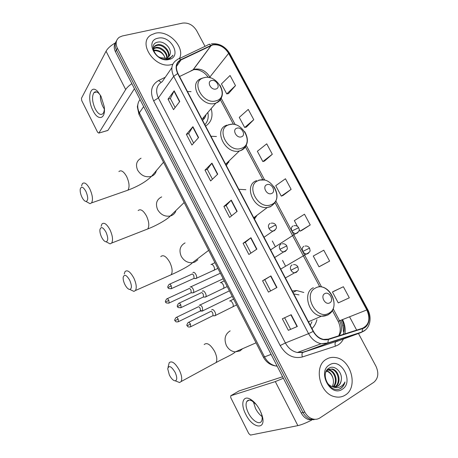 <?xml version="1.0" encoding="UTF-8"?>
<svg xmlns="http://www.w3.org/2000/svg" width="458" height="458" viewBox="0 0 458 458"><rect width="100%" height="100%" fill="white"/><g stroke="black" fill="none" stroke-linecap="round" stroke-linejoin="round"><path stroke-width="0.69" d="M216.462 136.524L210.932 136.244M245.894 189.709L238.807 189.291M311.972 328.552C314.434 326.245 316.077 323.291 316.902 319.678M303.82 292.479L296.681 290.538L292.221 290.956M205.602 126.099C211.424 122.177 213.273 116.343 211.155 108.586M191.055 91.652L187.448 91.537M115.634 42.514C113.83 45.17 113.767 48.256 115.462 51.771L301.204 412.921C303.064 416.391 305.612 418.646 308.847 419.683L314.182 419.66M116.595 40.716C114.781 43.378 114.723 46.47 116.424 50.008L303.007 412.515C304.879 415.996 307.438 418.257 310.684 419.305L316.037 419.282L310.684 419.305C307.438 418.257 304.879 415.996 303.007 412.515L116.424 50.008C114.723 46.47 114.781 43.378 116.595 40.716M155.331 33.239L151.3 34.842C136.765 42.611 155.296 69.593 171.744 64.498L172.803 64.183L171.744 64.498C155.296 69.593 136.765 42.611 151.3 34.842L155.331 33.239C168.653 29.678 185.599 47.609 179.364 58.595C185.599 47.609 168.653 29.678 155.331 33.239M326.474 359.181C313.358 365.885 319.318 393.788 334.855 396.725C338.697 397.607 342.183 397.052 345.309 395.054C358.591 387.285 351.04 359.341 335.525 357.555C332.25 357.011 329.233 357.555 326.474 359.181C313.358 365.885 319.318 393.788 334.855 396.725C338.697 397.607 342.183 397.052 345.309 395.054C358.591 387.285 351.04 359.341 335.525 357.555C332.25 357.011 329.233 357.555 326.474 359.181M212.752 44.93C219.216 44.123 224.512 46.934 228.639 53.368L366.835 309.923C370.556 318.728 369.131 324.837 362.564 328.249L328.317 339.132L323.577 339.395C319.3 338.473 315.911 335.766 313.409 331.283L177.956 73.469C175.214 67.292 176.233 62.78 181.013 59.941L212.752 44.93M212.609 44.661L180.818 59.672C175.918 62.586 174.87 67.206 177.681 73.543L313.152 331.426C317.222 338.13 322.317 340.809 328.438 339.47L362.684 328.575C369.068 326.766 371.22 317.131 367.064 309.791L228.886 53.305C224.66 46.716 219.233 43.831 212.609 44.661M343.38 286.737L332.451 292.009L338.262 302.904L349.317 297.809L343.38 286.737L333.996 291.162M320.56 266.001L329.628 261.106L323.777 250.2L313.261 256.045L318.986 266.779L320.646 265.955M301.599 230.506L310.238 224.952L304.473 214.212L294.351 220.613L297.385 226.292M228.49 93.587L235.492 85.617L230.065 75.496L221.432 83.951L226.756 93.924L228.588 93.569M246.375 127.078L253.766 119.687L248.259 109.41L239.271 117.374L244.669 127.501L246.473 127.055M264.518 161.05L272.31 154.254L266.722 143.829L257.362 151.289L262.846 161.559L264.61 161.021M282.924 195.526L291.133 189.343L285.454 178.763L275.722 185.696L281.286 196.116L283.015 195.492M205.024 46.35L196.574 30.537C193.018 24.978 188.37 22.499 182.627 23.095L122.332 35.976L119.332 37.218C115.92 39.869 115.267 43.539 117.391 48.222L304.828 412.103C306.705 415.595 309.276 417.868 312.533 418.915C315.247 419.677 317.732 419.333 319.999 417.885L373.802 382.31C378.279 378.44 379.001 373.081 375.961 366.234L358.448 333.464M356.662 330.121L349.586 316.873M276.947 287.487L268.468 292.112L262.56 280.765L270.901 275.911L276.947 287.487M297.328 326.48L288.357 330.332L282.357 318.802L291.179 314.715L297.328 326.48L297.047 326.594L290.904 314.846M217.722 174.16L210.628 180.962L204.989 170.13L211.951 163.122L217.722 174.16M198.589 137.555L191.931 145.037L186.377 134.366L192.91 126.683L198.589 137.555M179.754 101.516L173.519 109.651L168.046 99.14L174.16 90.81L179.754 101.516M256.892 249.112L248.889 254.488L243.072 243.318L250.938 237.719L256.892 249.112M237.152 211.344L229.613 217.441L223.882 206.444L231.29 200.129L237.152 211.344M223.882 206.444L226.16 205.539M231.548 215.878L226.149 205.522L231.29 200.129M243.072 243.318L245.322 242.322L250.938 237.719M168.046 99.14L170.387 98.487M175.122 107.561L170.376 98.459L174.16 90.81M186.377 134.366L188.696 133.627M193.642 143.119L188.685 133.604L192.91 126.683M204.989 170.13L207.285 169.311M212.449 179.221L207.274 169.288L211.951 163.122M288.357 330.332L297.047 326.594M262.56 280.765L264.787 279.683M270.644 290.927L264.781 279.678L270.901 275.911M291.133 189.343L281.286 196.116M272.31 154.254L262.846 161.559M253.766 119.687L244.669 127.501M235.492 85.617L226.756 93.924M310.238 224.952L299.996 231.187L299.16 229.618M299.996 231.187L301.696 230.466M329.628 261.106L318.986 266.779M332.451 292.009L334.082 291.116M250.944 253.108L245.316 242.316M290.544 329.13L284.618 317.755M153.705 50.248L154.237 50.128C159.476 49.916 163.128 52.601 165.195 58.177C163.558 53.775 160.374 51.285 155.657 50.718L153.814 50.792M153.728 48.342L155.92 47.432C160.918 46.31 167.811 52.43 167.113 57.908M153.665 48.783L155.497 48.107C160.306 47.059 166.987 52.641 166.695 58.08M169.987 54.485C172.219 48.697 164.239 40.854 158.193 42.067C146.961 43.493 156.418 61.67 167.576 59.202L169.964 58.395L172.958 55.2C171.538 57.095 169.563 58.258 167.027 58.687L160.5 57.685L165.979 58.298L167.433 57.748L169.987 54.485L169.242 56.134M160.5 57.685C154.151 55.584 151.335 47.483 155.96 45.279L157.621 44.707C163.369 43.361 170.949 51.514 168.481 57.01M154.123 47.163L155.537 45.96L157.197 45.394C162.756 44.094 170.187 51.748 168.178 57.261M157.947 38.22C144.299 40.613 156.081 63.221 169.094 59.454C182.416 56.706 170.823 34.797 157.947 38.22M172.958 55.2L172.34 56.305M92.985 110.578C86.631 98.802 90.226 83.167 97.789 91.577L101.041 96.369L104.189 106.519C106.124 119.103 98.132 121.519 92.985 110.578M100.812 95.928L99.077 93.632C97.033 91.594 95.327 91.268 93.959 92.642C91.732 96.42 92.144 101.808 95.19 108.815C98.029 113.95 100.617 115.559 102.947 113.636C103.88 112.531 104.355 110.733 104.367 108.231M104.35 109.05L102.958 106.714C101.103 102.878 100.239 99.048 100.359 95.23M115.387 42.875C110.813 45.485 107.704 48.267 106.056 51.222L81.455 98.298L81.747 100.646L97.634 132.316L98.831 133.089L107.928 130.375L134.44 88.675M131.852 83.648C128.944 85.669 126.889 87.633 125.687 89.539L98.882 133.02M107.928 130.375L107.481 130.559M81.959 197.192C83.333 199.871 84.701 201.302 86.058 201.474C88.297 200.518 88.251 197.169 85.927 191.421C83.144 186.692 81.243 185.965 80.224 189.223C80.001 191.576 80.574 194.232 81.959 197.192M81.541 185.925L82.377 183.641C84.427 181.872 86.928 183.681 89.877 189.057C92.596 195.251 93.163 199.86 91.566 202.894L90.003 203.667L87.192 202.104M215.976 88.989C221.031 87.781 216.342 78.994 211.487 80.551C206.375 81.707 211.098 90.61 215.976 88.989M202.539 120.265C204.371 118.874 205.51 117.002 205.957 114.655M204.955 124.582L204.863 124.691C207.84 121.45 208.831 117.374 207.84 112.456M203.507 119.429L204.079 116.847M205.327 115.393L205.373 116.635M101.624 237.21C103.13 240.118 104.63 241.652 106.113 241.807C108.306 240.885 108.265 237.656 105.998 232.132C102.998 227.099 100.972 226.286 99.924 229.687C99.741 231.897 100.308 234.404 101.624 237.21M101.138 226.326L101.939 223.996C104.126 222.107 106.817 224.042 110.012 229.813C112.645 235.733 113.206 240.147 111.695 243.043L110.12 243.885L107.161 242.351M241.412 136.822C246.398 135.373 241.618 126.402 236.832 128.211C231.788 129.603 236.609 138.688 241.412 136.822M226.321 165.527L229.424 160.563M226.487 165.384L227.397 162.521M228.754 162.08L228.719 162.481M124.845 284.452C126.517 287.647 128.171 289.319 129.82 289.456C131.944 288.563 131.898 285.477 129.694 280.199C126.437 274.8 124.261 273.873 123.173 277.422C123.042 279.472 123.597 281.813 124.845 284.452M124.261 273.964L125.017 271.605C127.364 269.579 130.284 271.691 133.788 277.943C136.324 283.559 136.885 287.744 135.482 290.492L133.908 291.391L130.811 289.925M271.565 193.516C276.466 191.782 271.565 182.593 266.871 184.694C261.913 186.372 266.848 195.681 271.565 193.516M254.471 219.101L257.018 215.283M254.207 218.598L254.82 216.949M169.34 374.976C171.355 378.766 173.342 380.724 175.305 380.844C177.275 380.025 177.212 377.197 175.128 372.365C171.349 366.223 168.882 365.02 167.725 368.77L169.34 374.976M168.046 367.356L169.208 362.713C171.853 360.492 175.242 362.994 179.37 370.219C181.729 375.32 182.301 379.104 181.099 381.566L179.576 382.545L176.336 381.256M329.714 302.858C334.449 300.545 329.319 290.933 324.802 293.624C320.016 295.874 325.18 305.618 329.714 302.858M308.64 322.209L309.27 321.424M310.238 325.249L311.932 321.797M299.011 294.883L293.778 293.921M308.738 321.653L308.572 322.071M192.314 292.857L193.482 292.633C193.946 291.792 193.814 290.584 193.087 289.004C192.097 287.269 191.163 286.582 190.288 286.954L190.076 287.16M190.711 292.943L191.238 292.696L190.952 290.074C190.236 288.815 189.566 288.322 188.931 288.586M191.078 292.857L193.253 292.851M200.65 310.41L202.465 311.079L202.722 310.839L202.321 307.284C201.325 305.532 200.369 304.816 199.465 305.142L199.224 305.377M199.957 311.188L200.472 310.936L200.18 308.366C199.465 307.1 198.778 306.579 198.125 306.814M195.114 278.521L196.373 278.292C197.719 276.701 194.61 271.193 193.116 272.51L192.91 272.716M193.516 278.596L194.089 278.338L193.808 275.619C193.081 274.342 192.389 273.855 191.736 274.147M204.583 297.082L205.819 296.83C207.136 295.244 204.022 289.811 202.499 291.03L202.259 291.265M202.974 297.173L203.535 296.904L203.249 294.248C202.51 292.96 201.806 292.444 201.136 292.708M214.172 315.797L215.346 315.505C216.634 313.93 213.508 308.572 211.957 309.688L211.676 309.957M212.501 315.894L213.05 315.625L212.758 313.02C212.014 311.721 211.298 311.182 210.606 311.411M245.631 414.049C240.347 404.019 242.86 394.945 250.154 399.113C253.892 401.248 257.173 404.998 260.001 410.351L261.839 414.765C267.272 430.503 252.707 429.175 245.631 414.049M256.297 404.563L252.009 400.945C249.604 399.725 247.864 399.92 246.782 401.517C245.459 404.133 245.98 407.923 248.339 412.887C251.963 420.398 259.331 425.242 261.466 421.291C262.451 419.517 262.405 416.895 261.323 413.419L261.037 412.601M262.062 416.562C259.509 414.662 257.333 411.971 255.53 408.502L253.366 401.809M283.37 378.256L275.315 381.594L230.746 395.769L230.775 397.704L248.763 433.56L250.48 435.089L297.877 425.625L275.315 381.594M311.703 420.078C305.984 423.009 301.375 424.858 297.877 425.625M239.07 390.914L282.609 376.768M325.85 372.125L327.991 369.68L332.124 368.993C338.989 370.058 341.914 383.249 335.302 386.844L334.878 387.084M328.918 369.211L331.397 369.217C338.25 370.282 341.17 383.449 334.569 387.039L334.489 387.084M341.239 380.169C342.79 372.377 334.603 364.654 329.228 368.043C319.106 373.207 330.149 394.435 340.42 388.579L340.912 388.287C342.996 386.89 344.347 384.789 344.977 381.978C343.718 384.514 341.857 386.249 339.395 387.187C337.271 387.932 335.061 387.806 332.766 386.81L337.941 386.14C339.842 384.852 340.941 382.859 341.239 380.169C340.769 382.94 339.533 384.966 337.529 386.249L335.995 386.947M332.766 386.81C329.915 385.991 327.699 384.033 326.13 380.936M327.899 369.743L329.222 369.881C335.508 370.9 338.868 382.516 333.298 386.941M327.579 369.972L328.506 370.104C334.598 371.1 338.067 382.178 332.886 386.844M329.479 364.9C317.039 371.627 330.584 397.624 342.269 389.266C354.343 382.149 341.067 357.057 329.479 364.9M326.686 370.843C329.708 371.799 331.792 374.197 332.926 378.045C331.712 374.461 329.565 372.142 326.485 371.089M332.926 378.045C333.842 381.193 333.584 384.056 332.147 386.621M344.977 381.978C343.998 385.424 342.155 387.749 339.441 388.962M115.462 51.771L117.391 48.222M301.204 412.921L304.828 412.103M140.022 99.535C137.2 103.29 136.988 107.71 139.387 112.8L143.652 106.588M139.077 114.58L139.387 112.8L264.541 356.908L271.084 354.366M263.39 357.171L264.541 356.908C267.26 361.9 271.05 364.934 275.911 365.999L277.159 366.171M272.31 240.954L275.052 246.158M282.54 260.384L285.305 265.634M343.071 325.69L342.733 325.85M228.639 53.368L209.896 77.03C205.997 70.904 200.936 68.294 194.707 69.192L179.553 76.509M342.595 319.69C344.851 324.356 345.647 329.073 344.983 333.836M343.448 338.891C342.166 341.554 340.351 343.597 338.004 345.017L335.428 346.185L302.389 356.965C293.401 359.026 285.992 355.219 280.176 345.555L153.659 100.88C149.68 91.674 151.312 84.896 158.542 80.545L165.281 77.247M340.168 339.223L340.517 338.88M343.305 334.369C344.828 329.714 344.382 324.905 341.966 319.942M179.021 58.756L207.589 45.13C208.453 44.128 209.552 44.174 210.892 45.262M340.775 320.423C342.538 324.046 343.408 327.779 343.374 331.621M313.152 331.426L308.566 333.642L173.691 76.326L177.681 73.543M328.438 339.47L327.808 342.962L327.161 343.397L321.144 343.729C315.848 342.555 311.652 339.195 308.566 333.642L285.391 342.968C288.294 348.24 292.29 351.418 297.379 352.5L303.19 352.15L337.014 341.221M171.83 67.755L162.241 81.656C156.459 85.159 155.17 90.592 158.376 97.966L173.691 76.326C170.29 68.614 171.578 62.992 177.555 59.46C178.374 58.458 179.462 58.532 180.818 59.672M362.684 328.575L361.986 331.987L361.31 332.428L327.161 343.397L302.646 352.517C301.856 353.519 301.77 355.002 302.389 356.965M366.806 309.934L368.427 313.976M365.404 329.943L361.31 332.428L335.754 341.84C334.924 342.842 334.815 344.29 335.428 346.185M367.064 309.791L367.602 309.316L229.859 53.723L228.886 53.305M153.659 100.88L158.376 97.966L285.391 342.968L280.176 345.555M158.542 80.545L161.17 82.263M339.092 335.708C342.115 331.478 342.286 326.543 339.601 320.898L333.166 308.795M366.835 309.923L338.147 321.339L332.359 310.45M321.539 286.931L275.922 201.171M264.77 180.2L246.249 145.381M235.257 124.719L221.225 98.338M210.354 77.894L209.896 77.03L209.461 77.671M211.081 45.525L193.093 69.788L190.843 70.904M181.013 59.941L176.462 66.456M338.119 321.287L338.147 321.339C340.723 326.783 340.889 331.615 338.651 335.846M236.923 211.533L231.072 200.335M217.504 174.372L211.745 163.357M198.383 137.789L192.721 126.946M179.559 101.768L173.983 91.09M256.646 249.284L250.698 237.902M276.684 287.63L270.644 276.065M125.687 89.539L106.056 51.222M125.727 190.94L127.919 190.173C129.751 187.133 129.339 182.616 126.689 176.628C123.763 171.435 121.17 169.746 118.903 171.55M156.407 170.359C155.846 173.204 154.22 175.179 151.529 176.296L151.266 176.393C145.592 177.687 141.041 175.597 137.618 170.124C135.413 164.737 136.553 160.769 141.041 158.222M216.228 100.76C229.95 97.279 217.252 73.538 204.005 77.723C189.91 80.797 202.837 105.357 216.228 100.76M202.407 78.089L201.176 78.593C187.351 83.247 201.749 108.077 215.546 103.216L215.844 103.124C218.466 102.214 220.304 100.525 221.346 98.058M145.558 229.813L147.751 228.954C149.48 226.04 149.062 221.718 146.491 215.993C143.325 210.434 140.532 208.625 138.127 210.566M175.712 211.361C174.824 213.405 173.33 214.848 171.24 215.689L170.273 215.999C164.932 216.869 160.706 214.739 157.604 209.609C155.251 203.661 156.613 199.419 161.691 196.894M241.44 148.283C254.974 144.156 242.024 119.933 228.971 124.776C215.048 128.492 228.244 153.562 241.44 148.283M227.145 125.103C212.804 128.83 224.901 154.735 239.368 150.968L240.668 150.608C244.389 149.165 246.478 146.365 246.954 142.215M169.008 275.705L171.172 274.754C172.775 271.989 172.34 267.884 169.866 262.451C166.397 256.44 163.369 254.476 160.792 256.566M197.85 259.778L194.822 262.073L192.406 262.732C187.597 262.995 183.858 260.825 181.191 256.217C178.775 250.125 180.074 245.694 185.078 242.912M271.319 204.606C284.63 199.694 271.371 174.899 258.547 180.532C244.847 185.015 258.369 210.703 271.319 204.606M256.594 180.647C243.519 184.746 253.154 209.409 267.26 207.526L270.438 206.77L274.955 202.854M242.654 348.63L239.981 350.92L235.12 351.893C231.342 351.383 228.433 349.254 226.384 345.509C223.842 339.149 225.01 334.323 229.882 331.042L230.162 330.905M214.063 363.658L216.039 362.581C217.407 360.091 216.943 356.381 214.642 351.452C210.543 344.513 207.05 342.206 204.159 344.53M328.924 313.186C341.771 306.723 327.911 280.806 315.568 288.002C302.314 294.03 316.467 320.915 328.924 313.186M328.163 314.829L330.361 312.997M313.346 287.71C302.269 292.519 308.6 315.236 321.487 316.18L327.831 315.024M270.615 249.833L295.822 233.528C301.335 230.557 298.536 228.45 298.685 227.689L291.952 230.975C292.92 232.618 294.213 233.471 295.822 233.528L296.927 233.282L298.089 232.246M293.023 225.954C291.311 226.991 290.95 228.662 291.952 230.975M168.825 300.322C167.989 298.874 167.279 298.404 166.695 298.919C165.344 300.883 165.029 301.925 165.739 302.045L168.825 300.322L169.162 302.978L191.238 292.696M168.641 303.213L169.162 302.978C166.643 303.236 165.504 302.921 165.739 302.045M280.725 269.075L306.539 253.978C309.327 252.438 310.49 251.224 310.032 250.326L309.562 248.081L302.835 251.436C303.763 253.022 304.994 253.869 306.539 253.978L307.805 253.709L308.869 252.77M303.866 246.312C302.171 247.394 301.828 249.1 302.835 251.436M178.156 319.037C177.292 317.537 176.565 317.056 175.969 317.577C174.647 319.575 174.338 320.623 175.036 320.72L178.156 319.037L178.5 321.636L200.472 310.936M177.99 321.877L178.5 321.636C175.185 322.512 175.609 321.041 175.036 320.72M171.258 285.792C170.41 284.326 169.689 283.863 169.082 284.401C167.702 286.387 167.37 287.452 168.103 287.59L171.258 285.792L171.595 288.54L194.089 278.338M264.014 237.267L272.962 231.101C278.493 228.239 275.733 225.897 275.871 225.187L274.205 225.662L268.966 228.502C269.951 230.185 271.285 231.05 272.962 231.101L274.073 230.855L275.373 229.67M270.146 223.412C268.359 224.46 267.97 226.155 268.966 228.502M213.691 270.535L214.201 270.191C214.739 269.241 214.596 267.941 213.772 266.287C212.781 264.684 211.842 264.094 210.961 264.518M171.034 288.786L171.595 288.54C169.065 288.809 167.897 288.494 168.103 287.59M180.589 307.799L181.145 307.547C178.591 307.845 177.412 307.536 177.612 306.608L180.807 304.851C179.931 303.339 179.181 302.858 178.563 303.414C177.212 305.417 176.897 306.482 177.612 306.608L177.618 306.62M274.645 257.511L283.731 251.86C286.531 250.354 287.71 249.141 287.281 248.207L286.822 245.883L279.924 249.278C280.863 250.892 282.128 251.757 283.731 251.86L285.031 251.591L286.227 250.509M281.063 244.085C279.294 245.173 278.911 246.908 279.924 249.278M223.12 288.717L223.561 288.38C224.082 287.458 223.939 286.181 223.12 284.561C222.119 282.935 221.168 282.311 220.258 282.695M203.535 296.904L181.145 307.547L180.807 304.851M190.431 324.064C189.526 322.506 188.753 322.008 188.118 322.569C186.795 324.613 186.492 325.678 187.202 325.781L190.431 324.064L190.774 326.697L213.05 315.625M293.475 264.65C295.296 264.426 296.755 265.125 297.86 266.745L290.979 270.237C291.872 271.789 293.08 272.642 294.608 272.796L296.074 272.504L297.168 271.542M292.078 264.936C290.32 266.075 289.954 267.838 290.979 270.237M232.612 307.032L232.996 306.717C233.5 305.812 233.345 304.559 232.544 302.967C231.53 301.324 230.557 300.671 229.63 301.015M190.23 326.96L190.774 326.697C187.414 327.642 187.797 326.136 187.202 325.781M239.213 390.829L230.746 395.769M292.994 292.433L296.681 290.538M308.847 419.683L312.533 418.915M138.167 103.061L137.337 106.788L138.94 114.311L263.419 357.223C266.218 362.284 270.38 365.209 275.911 365.999L276.89 365.656M338.267 340.769L302.646 352.517L297.379 352.5L321.144 343.729L327.808 342.962L361.986 331.987C369.887 329.125 372.474 317.921 367.625 309.356M209.879 44.157L209.146 44.409M211.419 43.785C219.136 43.121 225.25 46.378 229.767 53.546M211.258 45.439L193.259 69.708C196.184 69.421 198.549 69.759 200.358 70.721C202.23 71.706 204.348 72.204 208.447 77.488M319.713 286.662L275.075 202.676M262.961 179.891L245.419 146.886M233.454 124.381L220.395 99.804M153.842 48.68L154.26 48.004M155.537 45.96L155.96 45.279M99.077 93.632L97.789 91.577M93.959 92.642L96.655 91.949M107.876 130.444L98.831 133.089M86.058 201.474L90.003 203.667M163.506 162.252L151.529 176.296C146.262 181.563 138.396 186.188 127.919 190.173L91.566 202.894M202.012 119.257L215.844 103.124C222.874 99.123 224.237 93.123 219.926 85.114M204.921 77.522L203.896 77.688M106.113 241.807L110.12 243.885M184.15 202.533L170.273 215.999C167.296 219.491 156.144 225.737 147.751 228.954L111.695 243.043M228.639 124.662L231.685 124.307M244.704 131.652C249.272 139.913 247.967 146.188 240.799 150.47L239.368 150.968L225.634 164.222M129.82 289.456L133.908 291.391M208.653 250.349L192.406 262.732C190.482 265.354 178.895 271.382 171.172 274.754L135.482 290.492M258.885 180.063L263.871 180.028M273.953 186.629C278.876 195.051 277.817 201.652 270.77 206.444L267.26 207.526L253.761 217.75M175.305 380.844L179.576 382.545M256.045 342.83L235.143 351.956C233.746 354.086 222.514 358.9 216.039 362.581L181.099 381.566M318.825 286.628C332.25 286.078 339.899 308.125 328.535 314.428C326.434 315.734 324.087 316.318 321.487 316.18L308.423 321.791M294.059 225.714C295.931 225.33 297.465 225.977 298.662 227.649M223.206 278.756L193.482 292.633M220.372 273.22L190.814 286.822M167.199 298.685L188.782 288.735M305.068 246.055C306.946 245.763 308.44 246.433 309.551 248.059M232.263 296.423L202.722 310.839M200.312 311.096L202.493 311.062M229.406 290.853L199.946 305.028M176.462 317.342L197.948 306.98M271.188 223.172C273.266 222.863 274.817 223.515 275.842 225.136M211.544 264.352L214.957 262.657M217.899 268.394L196.373 278.292M193.911 278.504L196.127 278.533M169.632 284.155L191.587 274.296M282.288 243.822C284.109 243.501 285.615 244.177 286.805 245.849M220.79 282.557L224.26 280.811M227.214 286.576L205.819 296.83M203.358 297.082L205.579 297.07M179.107 303.156L200.959 292.88M230.099 300.895L233.632 299.097M236.609 304.902L215.346 315.505M212.878 315.797L215.105 315.751M188.65 322.312L210.399 311.606M285.38 277.937L294.608 272.796C297.488 271.382 298.731 270.197 298.324 269.23L297.872 266.762M252.009 400.945L250.154 399.113M246.782 401.517L249.066 400.155M261.323 413.419L261.839 414.765M328.506 370.104L329.222 369.881M331.397 369.217L332.124 368.993"/></g></svg>
